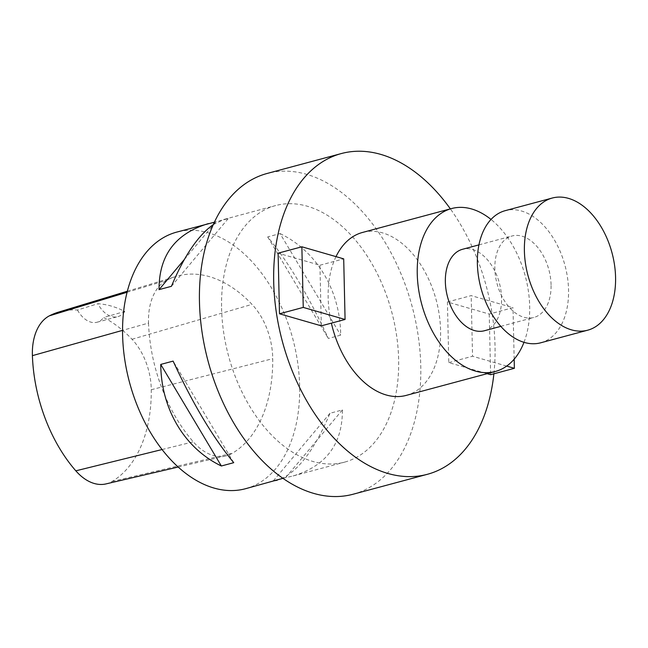 <?xml version="1.0" encoding="UTF-8"?>
<svg xmlns="http://www.w3.org/2000/svg" width="648" height="648" viewBox="0 0 648 648"><rect width="100%" height="100%" fill="white"/><g stroke="black" fill="none" stroke-linecap="round" stroke-linejoin="round"><path stroke-width="0.49" stroke-dasharray="3.24 2.43" d="M148.53 323.077A132.84 84.491 75 0 0 193.307 441.831A56.457 35.907 75 0 0 225.779 455.909A56.457 35.907 75 0 0 232.34 453.26A132.84 84.491 75 0 0 272.735 358.684A56.457 35.907 75 0 0 252.007 304.382A132.84 84.491 75 0 0 176.102 276.429A132.84 84.491 75 0 0 166.844 280.195A56.457 35.907 75 0 0 148.53 323.077L122.545 330.367M105.997 483.91A52.448 33.364 75 0 0 112.096 481.448A128.831 81.948 75 0 0 151.268 389.723A52.448 33.364 75 0 0 132.014 339.269A128.831 81.948 75 0 0 103.64 317.528L124.781 311.453A129.535 82.393 -105 0 0 97.872 303.726A26.568 16.897 75 0 0 117.823 316.653A26.568 16.897 75 0 0 124.781 311.453M58.393 312.158A128.831 81.948 75 0 1 77.468 310.011L97.872 303.726M77.468 310.011A26.568 16.897 75 0 0 97.038 322.234A26.568 16.897 75 0 0 103.64 317.528M245.552 488.714A132.84 84.491 75 0 0 292.726 338.515A132.84 84.491 75 0 0 176.693 232.114M221.592 308.31A132.84 84.491 75 0 0 344.55 462.145A132.84 84.491 75 0 0 391.724 311.947A132.84 84.491 75 0 0 275.692 205.546A132.84 84.491 75 0 0 221.592 308.31M280.074 233.588C316.856 251.213 340.289 290.466 340.694 335.146L328.325 338.467C308.642 295.828 288.433 261.97 267.697 236.909L280.074 233.588L340.694 335.146M281.305 478.783C298.874 470.497 315.114 448.651 330.018 413.254L342.395 409.933C342.525 444.042 326.082 466.05 293.066 475.956L282.998 478.329M213.281 224.597L224.208 219.364L228.201 218.619L214.367 222.224M171.42 286.319L228.201 218.619M184.324 259.5L215.825 221.94M233.742 462.672L173.113 361.106M342.395 409.933L285.614 477.633M330.018 413.254L273.237 480.954M267.697 236.909L328.325 338.467M447.42 301.992L471.177 295.618L513.005 307.687L489.24 314.061L447.42 301.992L448.789 362.621L487.142 373.677M489.24 314.061L490.617 374.682M321.319 325.847L319.942 265.226L278.114 253.166M336.004 256.632A84.353 53.654 75 0 0 328.155 297.707A84.353 53.654 75 0 0 331.379 323.149M406.231 395.393A84.353 53.654 75 0 0 436.185 300.016A84.353 53.654 75 0 0 362.507 232.454M493.889 373.807A166.042 105.616 75 0 0 450.368 208.875M353.152 494.221A166.042 105.616 75 0 0 412.128 306.472A166.042 105.616 75 0 0 267.081 173.478M484.396 330.747A42.177 26.827 75 0 0 499.373 283.063A42.177 26.827 75 0 0 462.534 249.278M523.981 342.314A84.353 53.654 75 0 0 491.014 219.445M319.942 265.226L343.699 258.852M448.789 362.621L472.554 356.238L471.177 295.618M506.679 366.088L472.554 356.238M514.172 359.186L513.005 307.687M551.067 284.837A42.177 26.827 75 0 0 512.033 235.994A42.177 26.827 75 0 0 494.853 268.62A42.177 26.827 75 0 0 533.895 317.463A42.177 26.827 75 0 0 551.067 284.837M540.691 342.8A68.413 43.513 75 0 0 564.991 265.453A68.413 43.513 75 0 0 505.229 210.657M162.105 449.526L193.307 441.831M112.096 481.448L232.34 453.26M151.268 389.723L272.735 358.684M132.014 339.269L252.007 304.382M127.073 292.264L166.844 280.195M178.208 467.03L225.779 455.909M127.332 291.227L176.102 276.429M293.066 475.956L344.55 462.145M224.208 219.364L275.692 205.546M97.038 322.234L117.823 316.653M500.807 326.349L533.895 317.463M478.937 244.879L512.033 235.994"/><path stroke-width="0.97" d="M127.332 291.227L58.393 312.158A128.831 81.948 75 0 0 49.418 315.819A52.448 33.364 75 0 0 32.4 355.655A128.831 81.948 75 0 0 75.824 470.829A52.448 33.364 75 0 0 105.997 483.91L178.208 467.03M214.367 222.224L176.693 232.114A132.84 84.491 75 0 0 122.594 334.878A132.84 84.491 75 0 0 245.552 488.714L281.305 478.783M282.998 478.329L273.237 480.954L277.231 480.209M233.742 462.672C213.006 437.603 192.796 403.745 173.113 361.106L160.736 364.427C161.149 409.107 184.583 448.359 221.365 465.993L233.742 462.672M208.373 223.617C175.357 233.523 158.914 255.531 159.043 289.64L171.42 286.319C184.081 256.001 198.037 235.427 213.281 224.597M159.043 289.64L184.324 259.5M221.365 465.993L160.736 364.427M487.142 373.677L490.617 374.682L514.382 368.307L506.679 366.088M279.491 313.786L321.319 325.847L345.076 319.472L303.248 307.411L279.491 313.786L278.114 253.166L301.871 246.791L343.699 258.852L345.076 319.472M331.379 323.149A84.353 53.654 75 0 0 406.231 395.393L495.323 371.482A84.353 53.654 75 0 0 523.981 342.314M491.014 219.445A84.353 53.654 75 0 0 451.599 208.543L362.507 232.454A84.353 53.654 75 0 0 336.004 256.632M450.368 208.875A166.042 105.616 75 0 0 341.334 153.552A166.042 105.616 75 0 0 273.707 282.01A166.042 105.616 75 0 0 427.405 474.296A166.042 105.616 75 0 0 493.889 373.807M341.334 153.552L267.081 173.478A166.042 105.616 75 0 0 199.463 301.928A166.042 105.616 75 0 0 353.152 494.221L427.405 474.296M478.937 244.879L462.534 249.278A42.177 26.827 75 0 0 445.354 281.904A42.177 26.827 75 0 0 484.396 330.747L500.807 326.349M451.599 208.543A84.353 53.654 75 0 0 417.247 273.796A84.353 53.654 75 0 0 495.323 371.482M301.871 246.791L303.248 307.411M514.382 368.307L514.172 359.186M524.394 250.962A68.413 43.513 75 0 0 587.72 330.188A68.413 43.513 75 0 0 612.012 252.833A68.413 43.513 75 0 0 552.258 198.037A68.413 43.513 75 0 0 524.394 250.962M552.258 198.037L505.229 210.657A68.413 43.513 75 0 0 477.374 263.582A68.413 43.513 75 0 0 540.691 342.8L587.72 330.188M32.4 355.655L122.545 330.367M75.824 470.829L162.105 449.526M49.418 315.819L127.073 292.264"/></g></svg>
